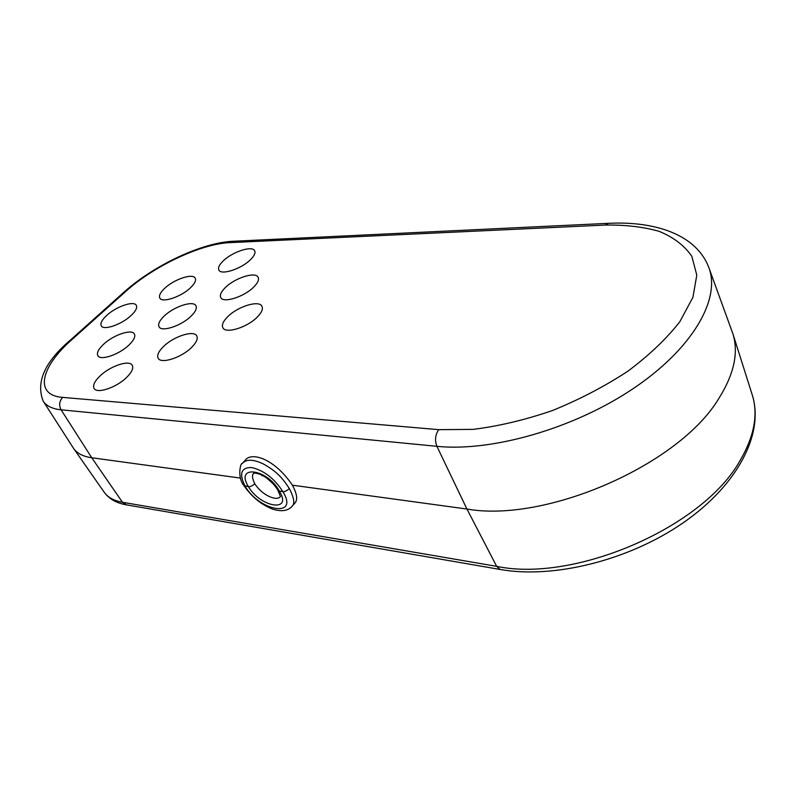<?xml version="1.0" encoding="UTF-8"?>
<svg xmlns="http://www.w3.org/2000/svg" width="795" height="795" viewBox="0 0 795 795"><rect width="100%" height="100%" fill="white"/><g stroke="black" fill="none" stroke-linecap="round" stroke-linejoin="round"><path stroke-width="1.19" d="M164.843 288.158C174.234 279.214 192.917 273.013 195.202 278.18C196.286 280.496 194.676 283.716 190.373 287.86C181.041 296.933 162.021 303.223 159.825 298.065C158.702 295.67 160.371 292.361 164.843 288.158M163.591 346.431C173.757 336.335 193.92 329.875 196.743 335.927C198.114 338.75 196.385 342.585 191.565 347.445C181.479 357.69 160.928 364.269 158.185 358.247C156.764 355.315 158.573 351.37 163.591 346.431M225.462 287.442C235.121 277.823 255.662 271.343 258.146 277.266C259.259 279.711 257.769 282.99 253.655 287.114C244.075 296.883 223.156 303.452 220.772 297.559C219.609 295.024 221.169 291.656 225.462 287.442M103.608 344.235C113.466 334.884 131.821 328.693 134.375 333.95C135.687 336.593 133.838 340.33 128.84 345.159C119.051 354.64 100.359 360.95 97.855 355.713C96.513 352.96 98.431 349.134 103.608 344.235M223.415 260.73C232.697 251.677 252.432 245.317 254.668 250.783C255.672 252.999 254.211 256.02 250.306 259.856C241.084 269.038 221.01 275.477 218.864 270.032C217.82 267.736 219.34 264.636 223.415 260.73M227.718 316.698C237.765 306.443 259.18 299.844 261.953 306.284C263.205 308.977 261.664 312.564 257.322 317.026C247.364 327.441 225.542 334.139 222.868 327.739C221.557 324.936 223.176 321.25 227.718 316.698M100.11 375.866C110.376 365.929 129.396 359.598 132.238 365.273C133.719 368.204 131.801 372.298 126.475 377.555C116.289 387.632 96.901 394.091 94.108 388.447C92.588 385.396 94.585 381.203 100.11 375.866M106.808 315.327C116.289 306.502 134.007 300.43 136.313 305.33C137.485 307.725 135.707 311.153 130.996 315.605C121.575 324.549 103.529 330.72 101.283 325.851C100.091 323.356 101.929 319.848 106.808 315.327M164.247 315.983C174.016 306.492 193.414 300.162 195.938 305.747C197.16 308.301 195.49 311.809 190.939 316.281C181.24 325.9 161.494 332.34 159.04 326.775C157.778 324.131 159.517 320.524 164.247 315.983M294.16 503.911L295.223 502.688C297.817 499.33 296.873 493.496 292.371 485.179C274.225 458.149 251.041 451.669 245.208 460.265L242.127 463.624C246.231 458.963 253.436 459.142 263.741 464.151C274.523 470.362 281.072 475.688 289.37 488.607C294.041 497.799 294.995 503.642 292.232 506.127L291.179 507.349M254.797 483.787C262.121 495.225 276.571 501.585 280.446 496.587L277.882 490.257L279.284 491.052C293.077 512.795 260.502 507.538 248.418 486.649C250.097 486.947 252.224 485.984 254.797 483.787C252.283 478.62 251.836 475.261 253.466 473.701L253.357 473.641C253.555 472.657 256.07 472.985 260.889 474.615C268.034 478.123 273.689 483.32 277.853 490.207L277.882 490.257M261.485 474.893L261.982 475.817L262.39 475.35M273.043 483.688L266.802 478.123M242.127 463.624C240.796 462.143 236.87 476.831 243.777 485.427L248.418 486.649C234.654 464.469 267.269 468.503 279.284 491.052L282.811 491.548C274.295 478.421 263.88 470.401 251.538 467.5C241.044 467.51 238.888 473.741 245.079 486.172C259.816 511.602 299.536 518.121 282.811 491.548C284.262 491.986 286.448 491.002 289.37 488.607M71.848 339.674C40.734 366.853 33.788 395.304 62.676 397.391L438.721 429.658L473.095 429.38C498.495 426.229 524.859 419.979 552.187 410.637C579.257 399.656 604.448 386.539 627.752 371.285C649.187 355.256 666.528 338.75 679.775 321.786L692.902 297.36L696.798 275.149L691.819 256.278C684.455 245.595 673.574 237.288 659.194 231.355C643.225 226.843 625.228 224.746 605.194 225.064L229.884 242.634C201.175 243.687 153.713 266.077 125.53 291.626L71.848 339.674L70.198 340.26C44.739 361.914 35.735 382.196 43.188 401.107L73.637 448.499C77.105 453.428 83.137 456.509 91.743 457.751L240.507 478.093M292.371 485.179L466.933 509.038L496.666 566.348L122.47 502.271C113.924 500.741 107.822 497.392 104.195 492.224L73.637 448.499M708.882 267.696L732.91 333.84C738.714 352.523 734.123 373.898 719.147 397.957C679.546 465.025 545.579 523.021 466.933 509.038L436.902 446.323C491.141 451.958 572.996 428.982 632.711 388.944C692.554 348.925 720.886 299.168 708.882 267.696C696.47 234.585 655.269 220.98 608.523 223.325L605.194 225.064M126.683 504.904L122.47 502.271L91.743 457.751L61.096 409.813L436.902 446.323C434.627 440.351 435.243 434.795 438.721 429.658M62.676 397.391C59.307 401.157 58.78 405.301 61.096 409.813C52.281 408.878 46.309 405.977 43.188 401.107M229.884 242.634L233.382 241.253L607.847 223.355M125.53 291.626L123.821 292.292L70.457 340.031M500.78 569.568L500.115 569.458C553.26 578.979 628.338 560.624 682.895 522.991C737.323 485.467 764.462 433.891 752.308 395.105C758.321 414.493 754.266 436.266 740.165 460.414C702.939 527.751 574.069 582.815 496.666 566.348L500.115 569.458L126.017 504.785C116.338 503.066 109.064 498.882 104.195 492.224M295.223 502.688L292.232 506.127C288.078 510.966 281.47 511.94 272.427 509.058C261.128 504.577 251.588 496.716 243.807 485.457M124.099 292.043C153.644 265.55 201.324 242.793 232.677 241.283M752.308 395.105L732.91 333.84"/></g></svg>
